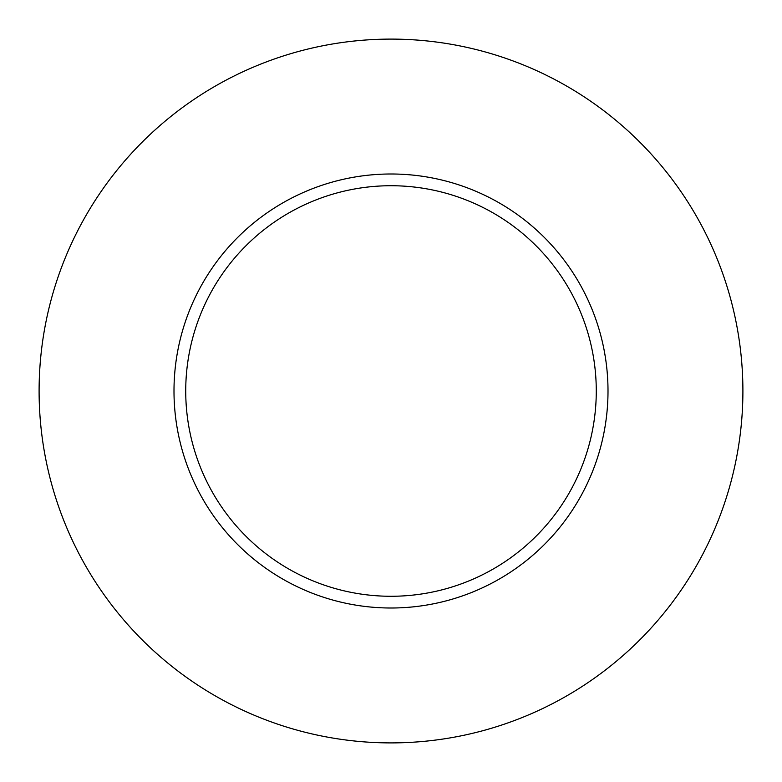 <?xml version="1.0" encoding="UTF-8"?>
<svg xmlns="http://www.w3.org/2000/svg" width="782" height="782" viewBox="0 0 782 782"><rect width="100%" height="100%" fill="white"/><g stroke="black" fill="none" stroke-linecap="round" stroke-linejoin="round"><path stroke-width="0.59" stroke-dasharray="3.91 2.93" d="M185.725 391A205.275 205.275 0 0 0 391 596.275A205.275 205.275 0 0 0 596.275 391A205.275 205.275 0 0 0 391 185.725A205.275 205.275 0 0 0 185.725 391A205.275 205.275 0 0 1 391 185.725A205.275 205.275 0 0 1 596.275 391M742.9 391A351.9 351.9 0 0 0 391 39.1A351.9 351.9 0 0 0 39.1 391A351.9 351.9 0 0 0 391 742.9A351.9 351.9 0 0 0 742.9 391"/><path stroke-width="1.17" d="M596.275 391A205.275 205.275 0 0 0 391 185.725A205.275 205.275 0 0 0 185.725 391A205.275 205.275 0 0 0 391 596.275A205.275 205.275 0 0 0 596.275 391M742.9 391A351.9 351.9 0 0 0 391 39.1A351.9 351.9 0 0 0 39.1 391A351.9 351.9 0 0 0 391 742.9A351.9 351.9 0 0 0 742.9 391M608.005 391A217.005 217.005 0 0 1 391 608.005A217.005 217.005 0 0 1 173.995 391A217.005 217.005 0 0 1 391 173.995A217.005 217.005 0 0 1 608.005 391"/></g></svg>
